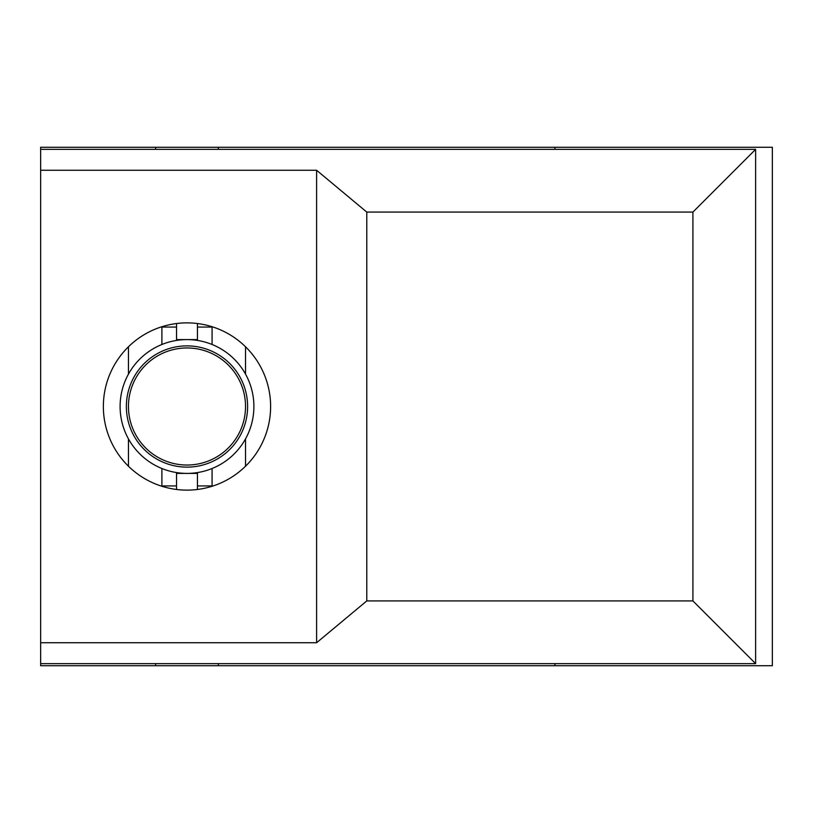 <?xml version="1.0" encoding="UTF-8"?>
<svg xmlns="http://www.w3.org/2000/svg" width="813" height="813" viewBox="0 0 813 813"><rect width="100%" height="100%" fill="white"/><g stroke="black" fill="none" stroke-linecap="round" stroke-linejoin="round"><path stroke-width="1.22" d="M197.447 489.467L197.447 472.577M197.447 340.423L197.447 323.533M176.533 323.533L176.533 340.423M176.533 472.577L176.533 489.467M245.526 406.5A58.536 58.536 0 0 1 186.99 465.036A58.536 58.536 0 0 1 128.454 406.5A58.536 58.536 0 0 1 186.99 347.964A58.536 58.536 0 0 1 245.526 406.5M186.99 467.129A60.629 60.629 0 0 1 134.491 376.185A60.629 60.629 0 0 1 239.489 376.185A60.629 60.629 0 0 1 186.99 467.129M186.99 473.4A66.9 66.9 0 0 1 161.899 344.488A66.9 66.9 0 0 1 252.66 393.726A66.9 66.9 0 0 1 186.99 473.4M128.454 466.215L128.454 438.888M161.899 468.512L161.899 486.276M161.899 326.724L161.899 344.488M128.454 374.112L128.454 346.785M212.081 486.276L212.081 468.512M245.526 438.888L245.526 466.215M245.526 346.785L245.526 374.112M212.081 344.488L212.081 326.724M218.351 147.265L772.35 147.265L772.35 665.735L40.65 665.735L40.65 663.642L755.623 663.642L755.623 149.358L40.65 149.358L40.65 147.265L218.351 147.265L218.351 149.358M554.933 665.735L554.933 663.642M554.933 149.358L554.933 147.265M218.351 663.642L218.351 665.735M103.363 406.5A83.627 83.627 0 0 1 186.99 322.873A83.627 83.627 0 0 1 270.617 406.5A83.627 83.627 0 0 1 186.99 490.127A83.627 83.627 0 0 1 103.363 406.5M755.623 663.642L692.91 600.919L366.775 600.919L316.603 642.737L40.65 642.737L40.65 663.642M40.65 642.737L40.65 170.263L316.603 170.263L366.775 212.081L692.91 212.081L692.91 600.919M40.65 149.358L40.65 170.263M316.603 642.737L316.603 170.263M755.623 149.358L692.91 212.081M366.775 600.919L366.775 212.081M197.447 339.6L176.533 339.6M176.533 473.4L197.447 473.4M155.629 147.265L155.629 149.358M155.629 665.735L155.629 663.642M212.081 327.06L197.447 327.06M176.533 327.06L161.899 327.06M212.081 485.94L197.447 485.94M176.533 485.94L161.899 485.94"/></g></svg>
